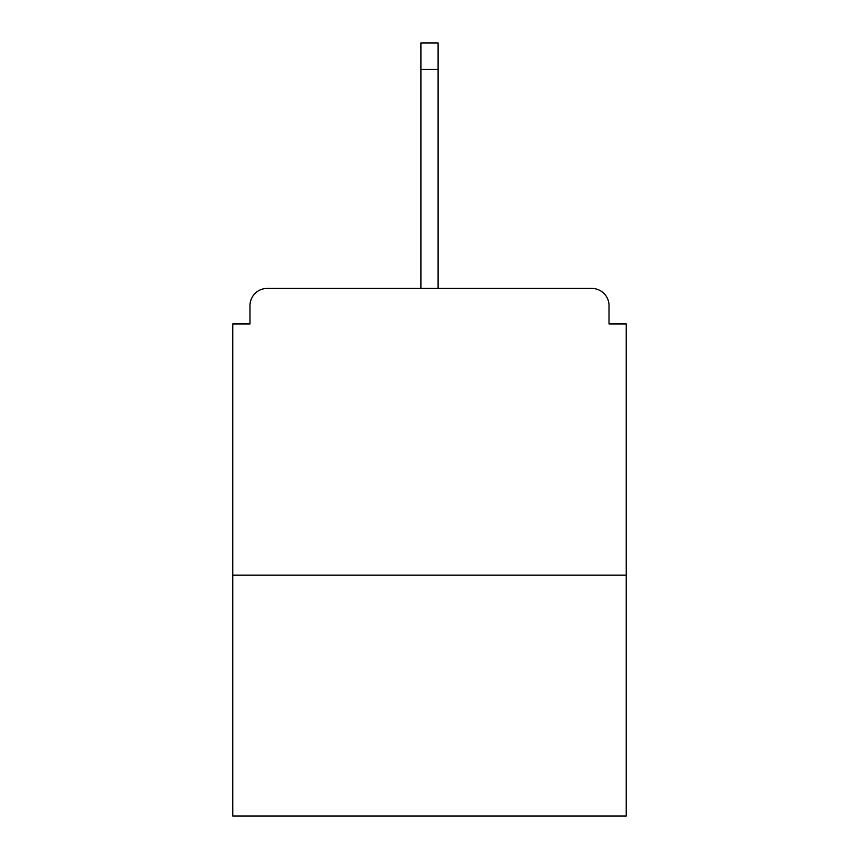 <?xml version="1.0" encoding="UTF-8"?>
<svg xmlns="http://www.w3.org/2000/svg" width="859" height="859" viewBox="0 0 859 859"><rect width="100%" height="100%" fill="white"/><g stroke="black" fill="none" stroke-linecap="round" stroke-linejoin="round"><path stroke-width="1.29" d="M609.01 323.972L609.01 305.621L609.01 323.972L626.211 323.972L626.211 816.05L232.789 816.05L232.789 323.972L249.99 323.972L249.99 305.621L249.99 323.972M626.211 575.176L232.789 575.176M609.01 305.621A17.201 17.201 0 0 0 591.808 288.42L267.192 288.42A17.201 17.201 0 0 0 249.99 305.621M591.808 288.42L502.912 288.42M356.088 288.42L267.192 288.42M438.101 69.332L420.899 69.332L420.899 42.95L438.101 42.95L438.101 288.42M420.899 69.332L420.899 288.42"/></g></svg>
